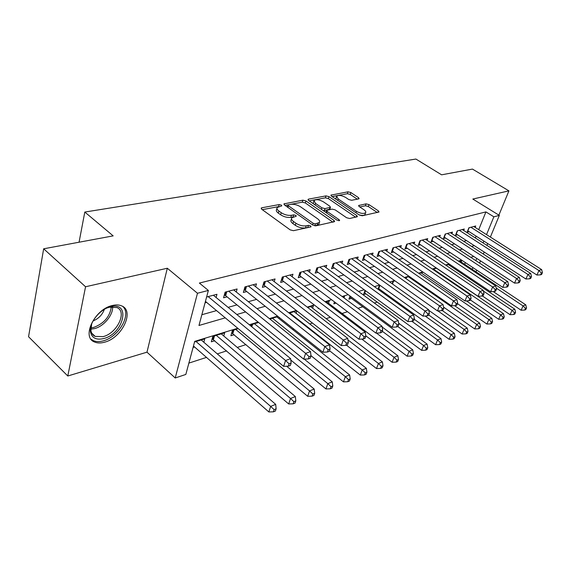 <?xml version="1.0" encoding="UTF-8"?>
<svg xmlns="http://www.w3.org/2000/svg" width="571" height="571" viewBox="0 0 571 571"><rect width="100%" height="100%" fill="white"/><g stroke="black" fill="none" stroke-linecap="round" stroke-linejoin="round"><path stroke-width="0.86" d="M281.396 205.125L279.198 204.568L261.803 207.794L261.161 208.122L261.675 209.229L290.182 229.877L293.458 230.691L310.674 226.958L311.067 226.744L310.653 225.916L308.419 225.359L306.227 225.83C302.801 226.273 299.375 225.409 295.949 223.254L293.558 221.541C291.695 220.142 291.096 218.914 291.76 217.851L296.256 216.202L295.864 215.41L293.644 214.853L291.446 215.288C288.005 215.695 284.608 214.839 281.253 212.726L278.912 211.049C277.121 209.707 276.55 208.522 277.192 207.509L281.774 205.888L281.396 205.125M278.841 206.581L262.282 209.664M308.568 227.415L305.585 227.893L306.227 225.83M293.58 216.873L290.825 217.344L291.446 215.288M112.408 305.506C94.672 309.061 81.053 337.347 94.593 342.015C97.377 343.2 100.667 343.271 104.464 342.229C121.937 338.075 134.984 310.86 121.644 305.878C119.061 304.764 115.984 304.636 112.408 305.506M358.645 198.908L359.109 198.672L358.495 197.63L350.88 192.555L348.003 191.813L330.916 195.139L331.501 196.174L359.28 215.01L362.271 215.774L379.065 211.991L378.416 210.899L368.966 204.604L366.061 203.854L358.631 205.517L359.252 206.595L363.941 209.75C365.554 210.877 366.118 211.862 365.626 212.69C363.57 214.004 360.508 213.547 356.44 211.327L338.168 198.958L336.597 196.167C338.66 194.882 341.708 195.332 345.733 197.509L348.738 199.529L351.657 200.278L358.645 198.908M478.719 229.663L485.928 211.905L493.865 216.823L499.339 215.41L490.375 237.065M43.66 248.799L85.557 286.756L67.799 375.996L28.55 336.726L43.66 248.799L113.165 235.88L84.808 212.055L415.895 159.045L441.604 174.819L472.46 169.087L508.925 190.864L472.809 199.043L499.339 215.41M67.799 375.996L146.983 352.171L167.31 268.242L85.557 286.756M167.31 268.242L197.473 293.258L208.372 290.446L198.972 325.477L225.26 317.854M485.928 211.905L199.365 283.059L208.372 290.446M305.935 200.956L302.887 200.178L283.915 203.883L284.451 204.968L312.744 225.024L315.927 225.816L334.613 221.605L334.006 220.449L305.935 200.956L305.321 202.948L302.273 202.17L285.057 205.396M308.576 199.122L326.02 195.889L328.982 196.645L356.789 215.553L357.41 216.673L349.652 218.507L346.604 217.737L335.141 209.871L332.115 209.1L326.626 210.378L327.219 211.484L339.195 219.764L339.624 220.57L337.104 220.213L308.59 200.457L308.026 199.4L308.576 199.122L308.247 200.178M498.883 215.131L508.925 190.864M378.88 289.868L380.029 289.518M365.026 290.361L363.506 294.636L366.011 293.858M350.023 295.992L348.924 299.154L351.508 298.355M334.485 301.902L333.828 303.836L336.112 303.13M318.382 308.112L318.19 308.683L318.854 308.476M238.264 328.66L232.397 330.452L230.87 335.748L234.21 334.713M223.753 335.991L224.653 332.814L212.812 336.426L211.32 341.808L214.796 340.73M216.088 297.491L216.966 294.286L206.609 297.02M236.258 291.981L237.115 288.969L225.124 292.138L223.554 297.791L227.072 296.849M255.63 286.706L256.465 283.858L244.952 286.899L243.346 292.466L246.729 291.553M274.251 281.639L275.065 278.955L263.995 281.874L262.367 287.341L265.615 286.471M292.159 276.778L292.952 274.23L282.302 277.042L280.647 282.417L283.78 281.574M309.396 272.103L310.174 269.683L299.918 272.388L298.248 277.684L301.252 276.871M325.998 267.599L326.755 265.308L316.876 267.913L315.185 273.116L318.09 272.338M342.008 263.274L342.743 261.09L333.221 263.602L331.515 268.727L334.306 267.97M357.439 259.098L358.16 257.014L348.974 259.441L347.254 264.487L349.952 263.759M372.342 255.073L373.041 253.089L364.177 255.43L362.442 260.397L365.047 259.691M386.731 251.19L387.416 249.299L378.851 251.554L377.11 256.443L379.622 255.765M400.642 247.443L401.306 245.63L393.026 247.814L391.278 252.632L393.712 251.975M414.082 243.817L414.732 242.083L406.73 244.195L404.975 248.942L407.323 248.306M427.094 240.32L427.722 238.657L419.978 240.698L418.222 245.373L420.492 244.766M439.684 236.929L440.298 235.338L432.804 237.315L431.041 241.926L433.239 241.333M451.875 233.653L452.475 232.119L445.216 234.039L443.453 238.585L445.58 238.007M463.695 230.477L464.28 229.007L457.243 230.862L455.472 235.345L457.535 234.788M201.856 314.728L216.537 310.61M228.129 307.362L236.965 304.885M248.349 301.695L256.572 299.39M267.763 296.256L275.408 294.115M286.406 291.032L293.508 289.04M304.329 286.007L310.931 284.158M321.573 281.175L327.697 279.462M338.175 276.521L343.856 274.929M354.163 272.046L359.437 270.561M369.58 267.72L374.469 266.35M384.454 263.552L388.979 262.289M398.815 259.527L402.99 258.356M412.683 255.644L416.537 254.559M426.087 251.89L429.635 250.89M439.049 248.257L442.311 247.336M451.59 244.738L454.587 243.903M463.731 241.34L466.471 240.569M475.35 237.957L476.093 236.123M205.06 302.773L206.602 302.359M475.143 227.401L475.714 225.988L468.898 227.786L467.128 232.204L469.126 231.669M188.873 363.106L206.488 357.403M217.308 353.899L226.644 350.872M237.272 347.432L246.008 344.599M292.637 329.496L293.865 329.096M309.725 323.957L312.473 323.065M326.184 318.625L330.338 317.276M342.05 313.486L347.511 311.716M357.996 308.319L362.835 306.755M374.333 303.03L377.253 302.08M390.057 297.934L391.199 297.562M461.061 273.138L461.439 272.203M464.651 264.294L465.344 262.581M193.069 347.461L194.59 346.99M203.84 342.25L204.761 338.881L194.54 342M250.84 326.005L251.226 324.706L258.584 322.465M278.07 316.52L269.905 319.011M279.048 318.654L279.39 317.569M296.784 310.81L289.19 313.129M296.135 313.315L296.906 310.91M312.608 308.169L313.408 305.742L307.705 307.483M328.496 303.215L329.281 300.903L325.491 302.052M344.02 297.905L344.599 296.228L342.593 296.841M377.988 289.226L379.287 285.643L380.108 285.393M392.106 283.723L392.934 281.482L394.982 280.861M405.76 278.47L406.138 277.456L409.336 276.478M423.197 272.253L419.064 273.509M436.587 268.17L432.775 269.334M449.527 264.223L446.022 265.294M449.727 265.536L450.105 264.601M461.182 261.989L461.789 260.483L458.82 261.382M84.808 212.055L79.062 242.218M471.575 278.991L470.383 279.39M237.772 328.254L194.711 341.365L185.832 374.44L175.218 377.988L197.473 293.258M146.983 352.171L175.218 377.988M487.691 243.546L486.927 245.38M484.179 252.018L483.337 254.052M480.518 260.861L479.583 263.11M476.692 270.097L475.978 271.81M483.116 242.932L483.873 241.098M486.535 234.624L493.865 216.823M236.822 314.5L245.644 311.944M257.007 308.647L265.201 306.27M276.364 303.03L283.987 300.817M294.957 297.634L302.045 295.585M312.829 292.452L319.41 290.546M330.017 287.47L336.126 285.7M346.561 282.674L352.221 281.025M362.492 278.048L367.745 276.528M377.852 273.595L382.713 272.181M392.662 269.298L397.166 267.992M406.959 265.151L411.12 263.945M420.763 261.147L424.603 260.033M434.103 257.278L437.636 256.251M447 253.538L450.255 252.596M459.477 249.92L462.46 249.049M471.553 246.415L474.287 245.623M473.716 256.415L470.761 257.321M461.604 260.105L458.377 261.09M449.077 263.916L445.566 264.987M436.137 267.863L432.318 269.02M422.74 271.939L418.607 273.195M408.879 276.157L404.404 277.52M394.518 280.532L389.686 282.003M379.636 285.057L374.412 286.649M364.205 289.761L358.567 291.474M348.189 294.636L342.115 296.485M331.558 299.696L325.013 301.695M314.271 304.964L307.219 307.105M296.299 310.431L288.705 312.744M277.585 316.127L269.412 318.618M258.092 322.065L249.306 324.742M468.605 278.198L468.991 277.256M472.253 269.334L472.952 267.621M475.829 260.647L476.749 258.399M276.921 208.415L276.585 209.557C275.943 210.578 276.514 211.762 278.305 213.104L278.912 211.049M290.825 217.344C287.391 217.758 283.994 216.901 280.639 214.789L278.305 213.104M291.481 218.764L291.131 219.914C290.468 220.977 291.067 222.205 292.923 223.611L293.558 221.541M305.585 227.893C302.159 228.343 298.733 227.486 295.314 225.324L292.923 223.611M332.893 222.14L305.321 202.948M288.405 204.782L287.991 204.989L288.369 205.753L313.186 223.304L315.406 223.861L319.425 222.433C320.067 221.37 319.439 220.135 317.54 218.736L300.632 206.873C297.341 204.832 294.029 203.99 290.689 204.354L288.405 204.782M287.934 205.182L287.37 207.037M319.039 223.625L318.775 224.467L315.014 225.845M309.182 200.871L325.399 197.83L326.02 195.889M355.676 217.201L328.361 198.594L325.399 197.83M326.548 210.613L325.934 212.476M323.443 201.849C319.31 199.586 316.148 199.143 313.957 200.514L315.485 203.369L321.923 207.823L324.97 208.601L330.459 207.337L329.867 206.252L323.443 201.849M313.757 201.149L313.293 203.719M323.165 210.556L324.335 210.585L324.97 208.601M329.895 209.086L324.335 210.585M336.412 196.738L335.891 199.158M358.923 214.775C361.957 215.66 363.97 215.617 364.962 214.632L365.155 214.082M377.303 212.519L368.309 206.509L365.411 205.767L359.751 206.93M357.318 199.172L350.251 194.454L347.382 193.712L332.094 196.581M193.462 346.005L268.848 411.955L270.654 406.388L275.7 404.375L201.192 339.966M196.06 341.537L270.654 406.388L274.116 409.614L273.388 411.834L275.4 411.02L276.128 408.8L274.116 409.614M275.7 404.375L276.128 408.8M273.388 411.834L268.848 411.955M205.432 301.388L283.644 366.354L285.55 360.479L208.151 296.613M289.09 363.827L288.319 366.175L290.361 365.44L291.131 363.092L289.09 363.827L285.55 360.479L290.646 358.667L213.354 295.243M283.644 366.354L288.319 366.175M291.131 363.092L290.646 358.667M103.658 338.56C96.442 340.237 92.067 338.132 90.539 332.251C88.626 323.786 98.89 310.089 109.354 307.119L110.503 306.798C131.244 301.117 123.757 333.778 103.658 338.56M91.667 323.885L90.939 330.759C91.46 333.471 92.887 335.363 95.214 336.426L103.08 336.633C117.105 333.378 127.569 311.516 116.848 307.533L109.396 307.227L107.284 307.89M90.967 339.11L93.351 340.644C96.121 341.822 99.39 341.901 103.158 340.873C118.697 337.14 131.915 314.057 122.729 306.449M93.059 320.945C98.569 318.675 102.337 314.821 104.357 309.375M212.148 338.824L288.683 403.954L290.511 398.479L295.35 396.56L221.234 333.857M216.295 335.363L290.511 398.479L293.887 401.649L293.144 403.833L295.079 403.055L295.814 400.871L293.887 401.649M295.35 396.56L295.814 400.871M293.144 403.833L288.683 403.954M231.69 332.9L307.69 396.288L309.546 390.907L314.186 389.058L286.649 366.239M235.744 329.431L309.546 390.907L312.837 394.011L312.087 396.16L313.943 395.41L314.692 393.262L312.837 394.011M314.186 389.058L314.692 393.262M312.087 396.16L307.69 396.288M290.803 360.065L325.941 388.937L327.818 383.633L332.265 381.863L304.264 359.109M254.445 323.728L327.818 383.633L331.023 386.681L330.266 388.801L332.044 388.08L332.8 385.96L331.023 386.681M332.265 381.863L332.8 385.96M330.266 388.801L325.941 388.937M310.988 355.69L343.464 381.871L345.355 376.653L349.63 374.947L276.842 316.898M272.446 318.233L345.355 376.653L348.488 379.644L347.732 381.728L349.438 381.035L350.201 378.951L348.488 379.644M349.63 374.947L350.201 378.951M347.732 381.728L343.464 381.871M226.801 291.695L225.681 295.714L303.686 359.13L305.621 353.356L228.65 291.203M309.068 356.639L308.29 358.945L310.239 358.238L311.017 355.933L309.068 356.639L305.621 353.356L310.503 351.622L233.646 289.882M225.681 295.714L224.339 294.964M303.686 359.13L308.29 358.945M311.017 355.933L310.503 351.622M246.486 286.499L245.344 290.446L322.879 352.207L324.835 346.533L248.335 286.007M328.204 349.752L327.411 352.022L329.281 351.343L330.067 349.081L328.204 349.752L324.835 346.533L329.517 344.877L253.139 284.743M245.344 290.446L244.124 289.768M322.879 352.207L327.411 352.022M330.067 349.081L329.517 344.877M265.394 281.503L264.237 285.386L341.28 345.576L343.257 339.995L267.249 281.018M346.54 343.15L345.74 345.384L347.532 344.734L348.331 342.507L346.54 343.15L343.257 339.995L347.746 338.403L271.86 279.797M264.237 285.386L263.131 284.772M341.28 345.576L345.74 345.384M348.331 342.507L347.746 338.403M283.58 276.707L282.402 280.525L358.938 339.21L360.929 333.728L285.436 276.214M364.134 336.819L363.327 339.01L365.047 338.389L365.854 336.205L364.134 336.819L360.929 333.728L365.233 332.194L289.875 275.044M282.402 280.525L281.403 279.961M358.938 339.21L363.327 339.01M365.854 336.205L365.233 332.194M329.51 350.694L360.308 375.076L362.214 369.944L366.332 368.302L294.015 311.652M289.782 312.944L362.214 369.944L365.276 372.877L364.512 374.933L366.154 374.269L366.917 372.213L365.276 372.877M366.332 368.302L366.917 372.213M364.512 374.933L360.308 375.076M301.081 272.082L299.889 275.843L375.896 333.1L377.895 327.704L302.93 271.596M381.021 330.745L380.215 332.9L381.871 332.301L382.677 330.145L381.021 330.745L377.895 327.704L382.035 326.234L307.205 270.468M299.889 275.843L298.99 275.329M375.896 333.1L380.215 332.9M382.677 330.145L382.035 326.234M346.426 345.134L376.51 368.545L378.43 363.484L382.392 361.907L310.574 306.606M347.96 339.923L378.43 363.484L381.428 366.368L380.65 368.395L382.235 367.753L383.005 365.733L381.428 366.368M382.392 361.907L383.005 365.733M380.65 368.395L376.51 368.545M317.933 267.635L316.734 271.332L392.184 327.226L394.197 321.916L319.781 267.149M397.259 324.899L396.445 327.019L398.037 326.448L398.843 324.328L397.259 324.899L394.197 321.916L398.18 320.502L323.9 266.065M316.734 271.332L315.92 270.868M392.184 327.226L396.445 327.019M398.843 324.328L398.18 320.502M361.828 339.081L392.113 362.257L394.04 357.275L397.851 355.754L326.541 301.731M365.79 335.784L394.04 357.275L396.966 360.108L396.195 362.1L397.716 361.486L398.494 359.494L396.966 360.108M397.851 355.754L398.494 359.494M396.195 362.1L392.113 362.257M334.178 263.352L332.964 266.985L407.858 321.573L409.878 316.348L336.019 262.86M412.869 319.282L412.055 321.366L413.582 320.816L414.396 318.732L412.869 319.282L409.878 316.348L413.704 314.992L339.988 261.818M332.964 266.985L332.229 266.564M407.858 321.573L412.055 321.366M414.396 318.732L413.704 314.992M376.432 333.071L407.144 356.197L409.079 351.286L412.747 349.823L382.163 327.012M382.27 331.223L409.079 351.286L411.941 354.077L411.163 356.033L412.626 355.44L413.411 353.485L411.941 354.077M412.747 349.823L413.411 353.485M411.163 356.033L407.144 356.197M349.837 259.213L348.617 262.796L422.94 316.134L424.967 310.995L351.679 258.727M427.893 313.872L427.072 315.927L428.55 315.392L429.363 313.343L427.893 313.872L424.967 310.995L428.657 309.689L355.505 257.721M348.617 262.796L347.96 262.417M422.94 316.134L427.072 315.927M429.363 313.343L428.657 309.689M349.652 297.056L421.626 350.351L423.568 345.519L427.115 344.106L398.644 323.2M397.809 326.526L423.568 345.519L426.373 348.26L425.595 350.194L427.008 349.616L427.786 347.689L426.373 348.26M427.115 344.106L427.786 347.689M425.595 350.194L421.626 350.351M364.948 255.223L363.72 258.756L437.472 310.895L439.499 305.835L366.782 254.745M442.361 308.668L441.54 310.688L442.96 310.174L443.781 308.154L442.361 308.668L439.499 305.835L443.053 304.579L370.479 253.767M363.72 258.756L363.135 258.413M437.472 310.895L441.54 310.688M443.781 308.154L443.053 304.579M364.227 292.616L435.602 344.72L437.55 339.952L440.969 338.596L414.203 319.218M411.977 321.373L437.55 339.952L440.298 342.65L439.513 344.556L440.876 343.999L441.661 342.1L440.298 342.65M440.969 338.596L441.661 342.1M439.513 344.556L435.602 344.72M379.544 251.376L378.302 254.844L451.475 305.849L453.51 300.867L381.371 250.89M456.308 303.644L455.487 305.635L456.857 305.142L457.671 303.151L456.308 303.644L453.51 300.867L456.928 299.654L384.94 249.948M378.302 254.844L377.788 254.545M451.475 305.849L455.487 305.635M457.671 303.151L456.928 299.654M378.309 288.326L449.092 339.281L451.04 334.585L454.345 333.271L428.714 314.971M425.138 316.027L451.04 334.585L453.731 337.233L452.946 339.11L454.266 338.582L455.051 336.704L453.731 337.233M454.345 333.271L455.051 336.704M452.946 339.11L449.092 339.281M393.64 247.65L392.398 251.076L464.98 300.981L467.014 296.071L395.46 247.172M469.755 298.804L468.934 300.767L470.254 300.289L471.075 298.333L469.755 298.804L467.014 296.071L470.318 294.9L398.908 246.265M392.398 251.076L391.942 250.805M464.98 300.981L468.934 300.767M471.075 298.333L470.318 294.9M428.778 310.324L462.125 334.028L464.073 329.396L467.264 328.125L442.182 310.46M437.871 310.874L464.073 329.396L466.707 332.008L465.922 333.857L467.199 333.343L467.984 331.494L466.707 332.008M467.264 328.125L467.984 331.494M465.922 333.857L462.125 334.028M407.273 244.053L406.024 247.429L478.013 296.278L480.054 291.446L409.079 243.574M482.738 294.136L481.917 296.071L483.187 295.607L484.008 293.68L482.738 294.136L480.054 291.446L483.237 290.318L412.412 242.696M406.024 247.429L405.624 247.186M478.013 296.278L481.917 296.071M484.008 293.68L483.237 290.318M420.456 240.577L419.2 243.896L490.603 291.745L492.637 286.977L422.255 240.098M495.271 289.625L494.45 291.531L495.678 291.082L496.499 289.183L495.271 289.625L492.637 286.977L495.714 285.885L425.481 239.249M490.603 291.745L494.45 291.531M496.499 289.183L495.714 285.885M433.211 237.208L431.954 240.484L502.765 287.356L504.8 282.659L435.002 236.737M507.376 285.264L506.563 287.142L507.747 286.713L508.568 284.836L507.376 285.264L504.8 282.659L507.776 281.603L438.128 235.909M502.765 287.356L506.563 287.142M508.568 284.836L507.776 281.603M443.56 307.091L474.715 328.953L476.664 324.385L479.747 323.157L454.623 305.685M408.408 276.764L476.664 324.385L479.247 326.955L478.462 328.775L479.697 328.282L480.482 326.455L479.247 326.955M479.747 323.157L480.482 326.455M478.462 328.775L474.715 328.953M457.464 303.658L486.892 324.043L488.84 319.539L491.824 318.354L466.414 300.903M421.127 272.881L488.84 319.539L491.374 322.065L490.589 323.864L491.781 323.386L492.566 321.587L491.374 322.065M491.824 318.354L492.566 321.587M490.589 323.864L486.892 324.043M470.404 299.939L498.669 319.289L500.617 314.849L503.501 313.7L436.465 268.206M433.446 269.127L500.617 314.849L503.108 317.34L502.323 319.118L503.479 318.647L504.257 316.876L503.108 317.34M503.501 313.7L504.257 316.876M502.323 319.118L498.669 319.289M445.566 233.946L444.309 237.179L514.528 283.116L516.555 278.491L447.35 233.475M519.089 281.053L518.268 282.902L519.424 282.488L520.238 280.639L519.089 281.053L516.555 278.491L519.439 277.47L450.376 232.675M514.528 283.116L518.268 282.902M520.238 280.639L519.439 277.47M482.324 295.921L510.074 314.692L512.023 310.31L514.814 309.197L448.321 264.587M483.409 291.06L512.023 310.31L514.464 312.765L513.679 314.514L514.799 314.064L515.577 312.316L514.464 312.765M514.814 309.197L515.577 312.316M513.679 314.514L510.074 314.692M457.535 230.784L456.279 233.974L525.905 279.012L527.932 274.451L459.305 230.32M530.409 276.978L529.595 278.798L530.709 278.398L531.522 276.578L530.409 276.978L527.932 274.451L530.716 273.466L462.239 229.542M525.905 279.012L529.595 278.798M531.522 276.578L530.716 273.466M493.244 291.595L521.123 310.239L523.065 305.913L525.77 304.835L459.812 261.083M496.235 288.07L523.065 305.913L525.456 308.333L524.678 310.06L525.763 309.625L526.541 307.897L525.456 308.333M525.77 304.835L526.541 307.897M524.678 310.06L521.123 310.239M469.134 227.722L467.877 230.862L536.918 275.044L538.938 270.547L470.897 227.258M541.372 273.031L540.566 274.829L541.636 274.437L542.45 272.645L541.372 273.031L538.938 270.547L541.636 269.591L473.737 226.509M536.918 275.044L540.566 274.829M542.45 272.645L541.636 269.591M278.598 206.609L279.198 204.568M307.776 227.415L308.419 225.359M293.023 216.901L293.644 214.853M280.639 214.789L281.253 212.726M295.314 225.324L295.949 223.254M261.447 209.036L261.803 207.794M333.493 222.012L334.006 220.449M284.165 204.739L284.508 203.583M302.273 202.17L302.887 200.178M287.877 207.401L288.369 205.753M312.665 224.967L313.186 223.304M314.785 225.816L315.406 223.861M317.019 225.417L317.669 223.375M328.361 198.594L328.982 196.645M356.275 217.073L356.789 215.553M326.719 213.019L327.219 211.484M338.853 220.791L339.195 219.764M314.999 204.903L315.485 203.369M321.437 209.357L321.923 207.823M329.31 209.586L329.945 207.608M337.704 200.385L338.168 198.958M355.954 212.762L356.44 211.327M358.788 206.195L359.102 205.275M365.411 205.767L366.061 203.854M368.309 206.509L368.966 204.604M377.895 212.391L378.416 210.899M331.109 195.86L331.423 194.889M347.382 193.712L348.003 191.813M350.251 194.454L350.88 192.555M358.031 199.029L358.495 197.63M112.601 306.77C113.272 314.921 103.815 326.369 94.515 328.618L90.782 329.146M90.818 327.875L93.801 327.39C104.122 323.422 109.96 316.584 111.309 306.863M212.676 339.081L213.475 336.226M213.447 339.574L214.468 335.919M232.111 333.107L232.918 330.288M232.868 333.585L233.91 329.988M251.133 326.241L251.625 324.585M251.854 326.833L252.61 324.285M270.418 319.425L270.611 318.796M225.795 291.959L224.881 295.221M245.48 286.763L244.552 289.968M264.402 281.767L263.459 284.922M282.588 276.964L281.639 280.068M300.096 272.346L299.133 275.393M316.955 267.892L315.977 270.897M350.223 297.398L350.573 296.399M364.726 292.923L365.519 290.71M378.751 288.598L379.893 285.457M392.484 283.994L393.469 281.317M406.088 278.698L406.609 277.313M318.775 224.467L319.425 222.433M329.824 209.314L330.459 207.337M364.962 214.632L365.626 212.69M90.939 330.759L90.539 332.251M108.333 307.526L109.354 307.119M91.724 333.143L95.214 336.426"/></g></svg>
